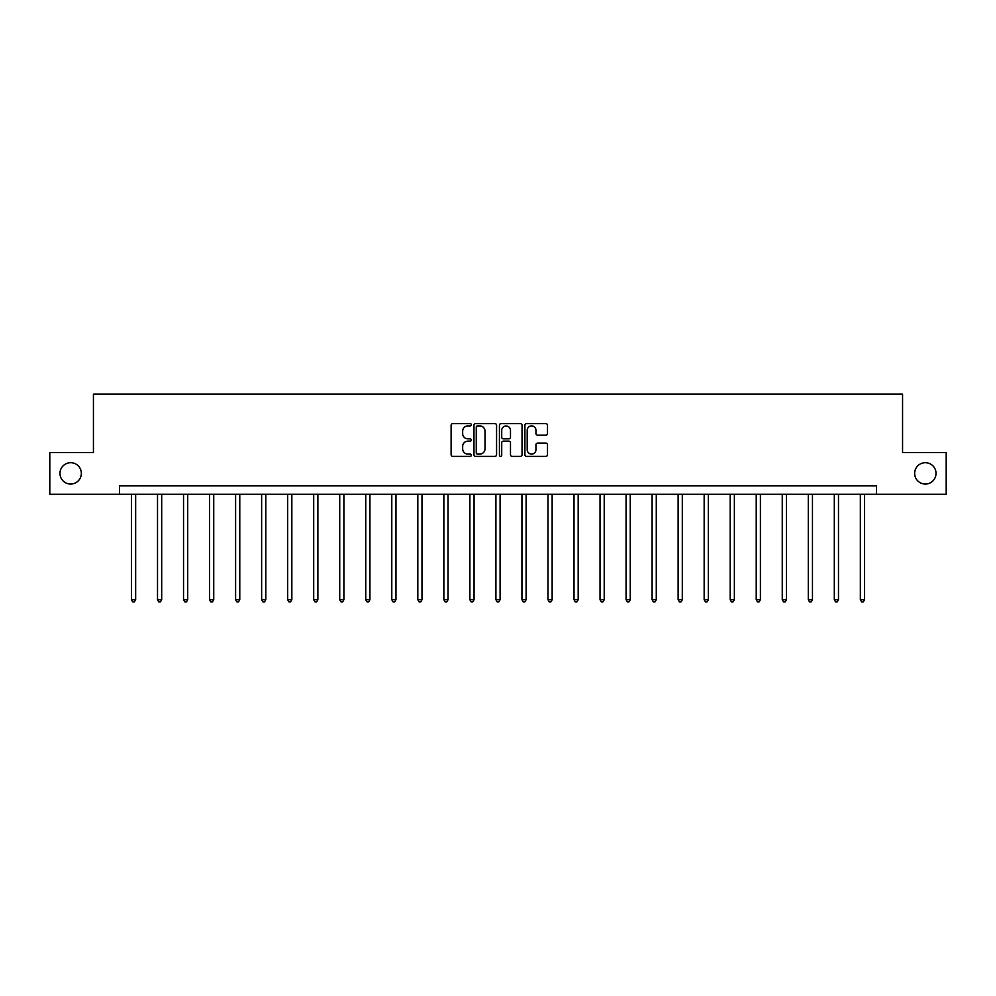 <?xml version="1.0" encoding="UTF-8"?>
<svg xmlns="http://www.w3.org/2000/svg" width="996" height="996" viewBox="0 0 996 996"><rect width="100%" height="100%" fill="white"/><g stroke="black" fill="none" stroke-linecap="round" stroke-linejoin="round"><path stroke-width="1.49" d="M914.664 473.374A10.682 10.682 0 0 0 925.346 484.056A10.682 10.682 0 0 0 936.016 473.374A10.682 10.682 0 0 0 925.346 462.692A10.682 10.682 0 0 0 914.664 473.374M59.984 473.374A10.682 10.682 0 0 0 70.654 484.056A10.682 10.682 0 0 0 81.336 473.374A10.682 10.682 0 0 0 70.654 462.692A10.682 10.682 0 0 0 59.984 473.374M471.307 424.769A1.145 1.145 0 0 0 470.162 423.624L452.757 423.624A1.643 1.643 0 0 0 451.113 425.255L451.113 454.736A1.643 1.643 0 0 0 452.757 456.38L470.162 456.38A1.145 1.145 0 0 0 471.307 455.234A1.145 1.145 0 0 0 470.162 454.089L467.908 454.089A5.241 5.241 0 0 1 462.667 448.847L462.667 446.382A5.241 5.241 0 0 1 467.908 441.141L470.162 441.141A1.145 1.145 0 0 0 471.307 439.995A1.145 1.145 0 0 0 470.162 438.85L467.908 438.85A5.241 5.241 0 0 1 462.667 433.609L462.667 431.156A5.241 5.241 0 0 1 467.908 425.915L470.162 425.915A1.145 1.145 0 0 0 471.307 424.769M545.87 435.165A1.643 1.643 0 0 0 547.501 433.534L547.501 425.255A1.643 1.643 0 0 0 545.87 423.624L526.535 423.624A1.643 1.643 0 0 0 524.904 425.255L524.904 454.736A1.643 1.643 0 0 0 526.535 456.38L545.87 456.38A1.643 1.643 0 0 0 547.501 454.736L547.501 444.751A1.643 1.643 0 0 0 545.87 443.108L537.591 443.108A1.643 1.643 0 0 0 535.96 444.751L535.96 449.706A4.382 4.382 0 0 1 531.578 454.089A4.382 4.382 0 0 1 527.195 449.706L527.195 430.297A4.382 4.382 0 0 1 531.578 425.915A4.382 4.382 0 0 1 535.96 430.297L535.96 433.534A1.643 1.643 0 0 0 537.591 435.165L545.87 435.165M119.47 494.228L49.8 494.228L49.8 452.508L93.437 452.508L93.437 394.105L902.563 394.105L902.563 452.508L946.2 452.508L946.2 494.228L876.53 494.228L876.53 485.886L119.47 485.886L119.47 494.228L876.53 494.228M496.568 425.255A1.643 1.643 0 0 0 494.925 423.624L475.602 423.624A1.643 1.643 0 0 0 473.959 425.255L473.959 454.736A1.643 1.643 0 0 0 475.602 456.38L494.925 456.38A1.643 1.643 0 0 0 496.568 454.736L496.568 425.255M501.075 423.624L520.398 423.624A1.643 1.643 0 0 1 522.041 425.255L522.041 454.736A1.643 1.643 0 0 1 520.398 456.38L512.131 456.38A1.643 1.643 0 0 1 510.487 454.736L510.487 442.784A1.643 1.643 0 0 0 508.856 441.141L503.366 441.141A1.643 1.643 0 0 0 501.723 442.784L501.723 455.234A1.145 1.145 0 0 1 500.577 456.38A1.145 1.145 0 0 1 499.432 455.234L499.432 425.255A1.643 1.643 0 0 1 501.075 423.624M477.408 425.915A1.145 1.145 0 0 0 476.262 427.06L476.262 452.931A1.145 1.145 0 0 0 477.408 454.089L479.773 454.089A5.241 5.241 0 0 0 485.015 448.847L485.015 431.156A5.241 5.241 0 0 0 479.773 425.915L477.408 425.915M510.487 430.372A4.382 4.382 0 0 0 506.105 425.989A4.382 4.382 0 0 0 501.723 430.372L501.723 437.219A1.643 1.643 0 0 0 503.366 438.85L508.856 438.85A1.643 1.643 0 0 0 510.487 437.219L510.487 430.372M131.484 494.228L131.484 599.716L135.655 599.716L135.655 494.228M135.655 599.716L134.398 601.895L132.729 601.895L131.484 599.716M157.517 494.228L157.517 599.716L161.688 599.716L161.688 494.228M161.688 599.716L160.431 601.895L158.762 601.895L157.517 599.716M183.538 494.228L183.538 599.716L187.709 599.716L187.709 494.228M187.709 599.716L186.464 601.895L184.795 601.895L183.538 599.716M209.571 494.228L209.571 599.716L213.742 599.716L213.742 494.228M213.742 599.716L212.497 601.895L210.828 601.895L209.571 599.716M235.604 494.228L235.604 599.716L239.775 599.716L239.775 494.228M239.775 599.716L238.53 601.895L236.861 601.895L235.604 599.716M261.637 494.228L261.637 599.716L265.808 599.716L265.808 494.228M265.808 599.716L264.55 601.895L262.882 601.895L261.637 599.716M287.67 494.228L287.67 599.716L291.84 599.716L291.84 494.228M291.84 599.716L290.583 601.895L288.915 601.895L287.67 599.716M313.703 494.228L313.703 599.716L317.873 599.716L317.873 494.228M317.873 599.716L316.616 601.895L314.948 601.895L313.703 599.716M339.723 494.228L339.723 599.716L343.894 599.716L343.894 494.228M343.894 599.716L342.649 601.895L340.981 601.895L339.723 599.716M365.756 494.228L365.756 599.716L369.927 599.716L369.927 494.228M369.927 599.716L368.682 601.895L367.014 601.895L365.756 599.716M391.789 494.228L391.789 599.716L395.96 599.716L395.96 494.228M395.96 599.716L394.715 601.895L393.047 601.895L391.789 599.716M417.822 494.228L417.822 599.716L421.993 599.716L421.993 494.228M421.993 599.716L420.735 601.895L419.067 601.895L417.822 599.716M443.855 494.228L443.855 599.716L448.026 599.716L448.026 494.228M448.026 599.716L446.768 601.895L445.1 601.895L443.855 599.716M469.888 494.228L469.888 599.716L474.059 599.716L474.059 494.228M474.059 599.716L472.801 601.895L471.133 601.895L469.888 599.716M495.908 494.228L495.908 599.716L500.092 599.716L500.092 494.228M500.092 599.716L498.834 601.895L497.166 601.895L495.908 599.716M521.941 494.228L521.941 599.716L526.112 599.716L526.112 494.228M526.112 599.716L524.867 601.895L523.199 601.895L521.941 599.716M547.974 494.228L547.974 599.716L552.145 599.716L552.145 494.228M552.145 599.716L550.9 601.895L549.232 601.895L547.974 599.716M574.007 494.228L574.007 599.716L578.178 599.716L578.178 494.228M578.178 599.716L576.933 601.895L575.265 601.895L574.007 599.716M600.04 494.228L600.04 599.716L604.211 599.716L604.211 494.228M604.211 599.716L602.954 601.895L601.285 601.895L600.04 599.716M626.073 494.228L626.073 599.716L630.244 599.716L630.244 494.228M630.244 599.716L628.986 601.895L627.318 601.895L626.073 599.716M652.106 494.228L652.106 599.716L656.277 599.716L656.277 494.228M656.277 599.716L655.019 601.895L653.351 601.895L652.106 599.716M678.127 494.228L678.127 599.716L682.297 599.716L682.297 494.228M682.297 599.716L681.052 601.895L679.384 601.895L678.127 599.716M704.16 494.228L704.16 599.716L708.33 599.716L708.33 494.228M708.33 599.716L707.085 601.895L705.417 601.895L704.16 599.716M730.193 494.228L730.193 599.716L734.363 599.716L734.363 494.228M734.363 599.716L733.118 601.895L731.45 601.895L730.193 599.716M756.225 494.228L756.225 599.716L760.396 599.716L760.396 494.228M760.396 599.716L759.139 601.895L757.47 601.895L756.225 599.716M782.258 494.228L782.258 599.716L786.429 599.716L786.429 494.228M786.429 599.716L785.172 601.895L783.503 601.895L782.258 599.716M808.291 494.228L808.291 599.716L812.462 599.716L812.462 494.228M812.462 599.716L811.205 601.895L809.536 601.895L808.291 599.716M834.312 494.228L834.312 599.716L838.483 599.716L838.483 494.228M838.483 599.716L837.238 601.895L835.569 601.895L834.312 599.716M860.345 494.228L860.345 599.716L864.516 599.716L864.516 494.228M864.516 599.716L863.271 601.895L861.602 601.895L860.345 599.716"/></g></svg>

